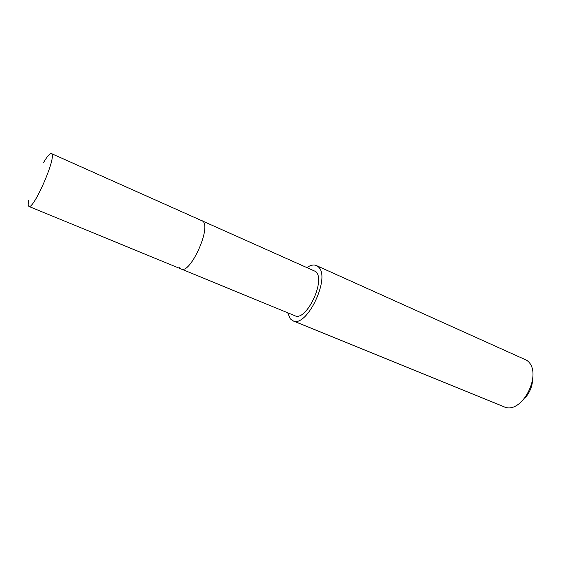 <?xml version="1.0" encoding="UTF-8"?>
<svg xmlns="http://www.w3.org/2000/svg" width="561" height="561" viewBox="0 0 561 561"><rect width="100%" height="100%" fill="white"/><g stroke="black" fill="none" stroke-linecap="round" stroke-linejoin="round"><path stroke-width="0.84" d="M43.674 162.332C47.355 156.133 49.943 153.216 51.444 153.588L51.998 154.268C55.476 160.06 33.176 210.207 28.849 206.399L28.162 205.312L28.471 200.284M51.444 153.588L315.703 271.531C326.25 279.869 306.201 322.077 294.805 315.703L181.245 269.035C189.948 274.441 210.999 228.874 203.152 221.483L201.981 220.564L203.152 221.483C210.999 228.874 189.948 274.441 181.245 269.035L179.702 267.66M307.183 267.373C310.71 265.058 313.795 264.462 316.439 265.57L318.255 266.805C331.249 276.769 306.741 328.543 292.835 320.738L290.233 318.788L287.744 312.8M292.835 320.738L503.659 406.613C522.137 415.939 544.114 371.691 526.576 360.218L316.439 265.57M525.194 397.763C529.542 392.798 532.017 387.027 532.599 380.449M181.245 269.035L28.849 206.399"/></g></svg>
